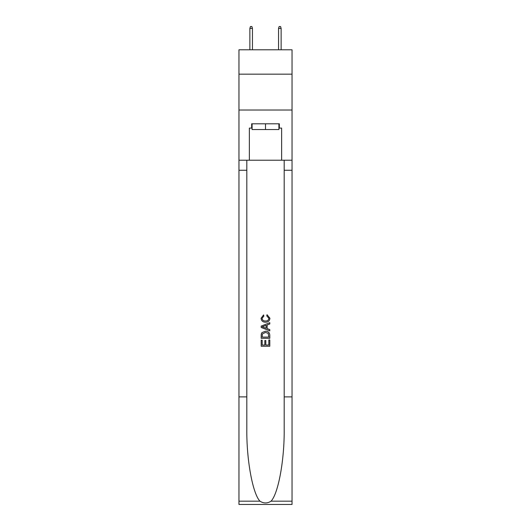 <?xml version="1.0" encoding="UTF-8"?>
<svg xmlns="http://www.w3.org/2000/svg" width="531" height="531" viewBox="0 0 531 531"><rect width="100%" height="100%" fill="white"/><g stroke="black" fill="none" stroke-linecap="round" stroke-linejoin="round"><path stroke-width="0.8" d="M292.037 74.167L292.037 49.788L238.963 49.788L238.963 74.167L292.037 74.167L292.037 110.023L238.963 110.023L238.963 74.167M278.908 123.796L278.908 129.531L252.092 129.531L252.092 123.796M265.5 123.796L265.5 129.531M268.805 339.966L268.805 345.044L265.825 345.044L268.805 345.044L268.805 339.966L269.801 339.966L269.801 346.258L261.192 346.258L261.192 340.192L261.192 346.258M264.836 340.517L264.836 345.044L262.188 345.044L264.836 345.044L264.836 340.517L265.825 340.517L265.825 345.044M261.936 332.598L261.318 333.853L261.936 332.598L265.447 331.251C268.201 331.238 269.655 332.565 269.801 335.234L269.801 338.313L261.192 338.313L261.192 335.373L261.192 338.313M267.047 314.704L266.761 315.918L267.047 314.704L269.907 318.215C269.675 320.857 268.182 322.191 265.434 322.204L265.434 322.204C262.785 322.151 261.338 320.83 261.086 318.242L263.582 314.923L263.847 316.137L262.075 318.301C262.334 320.16 263.449 321.056 265.427 320.989C267.438 321.096 268.606 320.213 268.918 318.328L266.761 315.918M271.049 501.178L292.037 501.178L292.037 504.45L238.963 504.45L238.963 396.883L246.815 396.883L246.815 428.862C246.437 459.428 252.637 493.578 259.951 501.178C263.648 503.534 267.345 503.534 271.049 501.178C278.363 493.578 284.563 459.428 284.185 428.862L284.185 160.223M261.192 326.1L261.192 327.468L269.801 330.886L261.192 327.468L261.192 326.1L269.801 322.682L261.192 326.1M284.185 396.883L292.037 396.883L292.037 110.023M238.963 396.883L238.963 110.023M246.815 160.223L246.815 396.883M292.037 501.178L292.037 396.883M238.963 160.223L249.364 160.223L249.364 128.097L252.092 128.097M278.908 128.097L279.339 128.097L279.339 123.796L251.661 123.796L251.661 128.097M279.339 128.097L281.636 128.097L281.636 160.223L292.037 160.223M249.364 160.223L281.636 160.223M269.801 322.682L269.801 323.97L267.153 324.952L267.153 328.616L269.801 329.598L269.801 330.886M263.774 327.375L266.157 328.251L266.157 325.317L262.188 326.784L263.774 327.375M266.157 325.317L266.157 328.251M261.192 335.373L261.318 333.853M268.195 333.295L268.805 337.099L268.195 333.295L265.434 332.466L262.367 333.933L262.188 337.099L268.805 337.099L262.188 337.099M261.192 340.192L262.188 340.192L262.188 345.044M252.451 49.788L252.451 28.415L249.869 28.415L249.869 49.788M249.869 28.415L250.44 26.55L251.873 26.55L252.451 28.415M278.549 28.415L279.127 26.55L280.56 26.55L281.131 28.415L278.549 28.415L278.549 49.788M281.131 28.415L281.131 49.788M284.185 170.265L292.037 170.265M246.815 170.265L238.963 170.265M238.963 501.178L259.951 501.178"/></g></svg>
